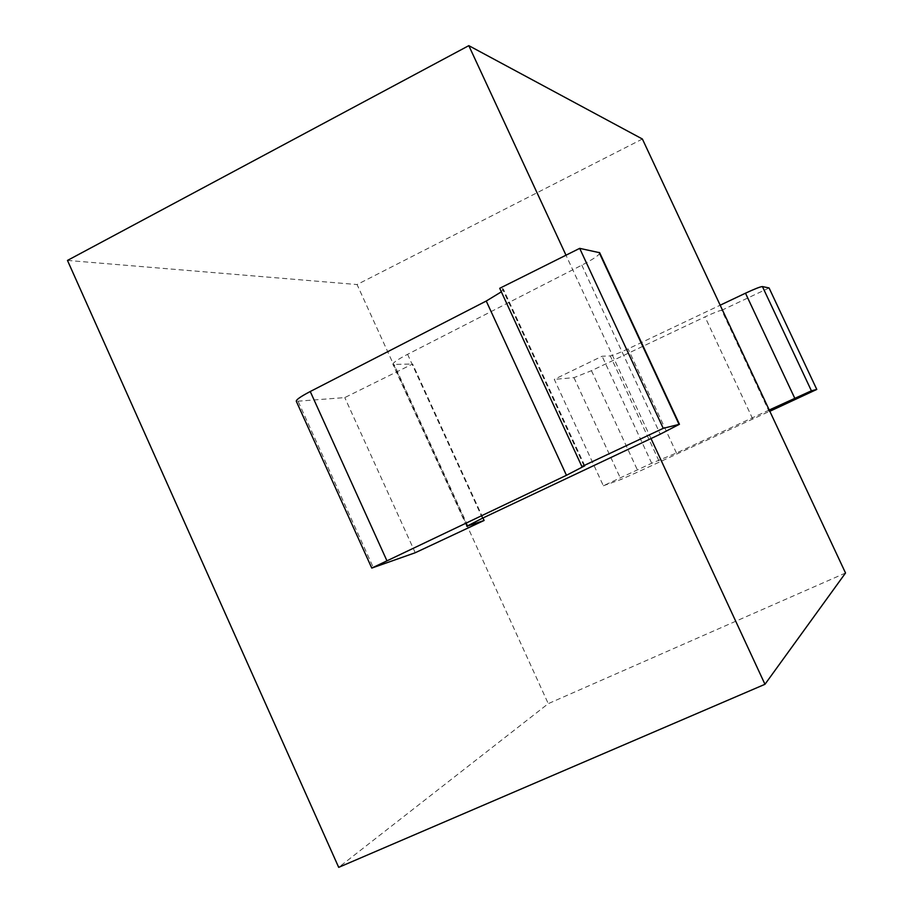 <?xml version="1.0" encoding="UTF-8"?>
<svg xmlns="http://www.w3.org/2000/svg" width="913" height="913" viewBox="0 0 913 913"><rect width="100%" height="100%" fill="white"/><g stroke="black" fill="none" stroke-linecap="round" stroke-linejoin="round"><path stroke-width="0.68" stroke-dasharray="4.57 3.42" d="M651.003 438.548L565.992 255.195M482.954 517.979L412.608 364.013L344.783 397.589L296.326 401.321M415.232 552.742L344.783 397.589M845.529 572.999L548.268 703.649L338.689 867.35M642.387 139.016L357.063 284.548L548.268 703.649M769.237 410.005L676.453 453.008L651.699 463.245L603.356 485.762L554.271 379.363L602.112 356.241L610.283 355.899C613.068 355.454 619.003 353.103 628.098 348.869L720.174 305.204M651.699 463.245L602.112 356.241M67.471 260.422L357.063 284.548M769.83 411.284L769.088 411.512L721.715 310.283C719.535 310.511 713.966 312.714 705.007 316.879L591.464 370.678L573.946 377.651L554.271 379.363M603.356 485.762L621 479.485L638.267 471.804L769.088 411.512M769.077 287.96L721.715 310.283M599.681 252.718C599.944 254.659 593.986 258.813 581.821 265.169L407.586 354.312C397.452 359.596 392.567 362.975 392.932 364.458L412.608 364.013M501.351 291.84L503.268 288.942L499.719 288.303M769.796 411.307L722.548 310.374M676.453 453.008L628.098 348.869M658.912 460.78L610.283 355.899M573.946 377.651L621 479.485M591.464 370.678L638.267 471.804M752.643 418.805L705.007 316.879M581.821 265.169L660.259 434.177M584.058 465.904L502.287 288.554M298.254 401.64L373.36 567.646M482.463 518.207L407.586 354.312M467.684 525.58L394.313 364.766M584.799 465.778L503.268 288.942M466.76 526.287L392.932 364.458"/><path stroke-width="1.37" d="M565.992 255.195L468.814 45.65L642.387 139.016L845.529 572.999L764.968 684.294L651.003 438.548M764.968 684.294L338.689 867.35L67.471 260.422L468.814 45.65M482.954 517.979L484.095 520.467L415.232 552.742L371.774 568.08L566.448 475.296L486.241 301.039L501.351 291.84M720.174 305.204L745.487 293.199C754.731 288.885 760.381 286.682 762.423 286.568L811.406 390.81L769.237 410.005M811.406 390.81L816.781 389.44L769.83 411.284M484.095 520.467L466.76 526.287L482.463 518.207L660.259 434.177L679.443 424.283L663.249 428.334L579.687 248.359L599.681 252.718L679.443 424.283M663.249 428.334L581.889 466.543L584.799 465.778L566.448 475.296M762.423 286.568L769.077 287.96L816.781 389.44M581.889 466.543L499.719 288.303L579.687 248.359M371.774 568.08L296.326 401.321C295.903 399.871 300.548 396.607 310.249 391.517L486.241 301.039M745.487 293.199L794.732 398.182M599.088 252.41L679.01 424.34M310.249 391.517L386.735 560.342"/></g></svg>

